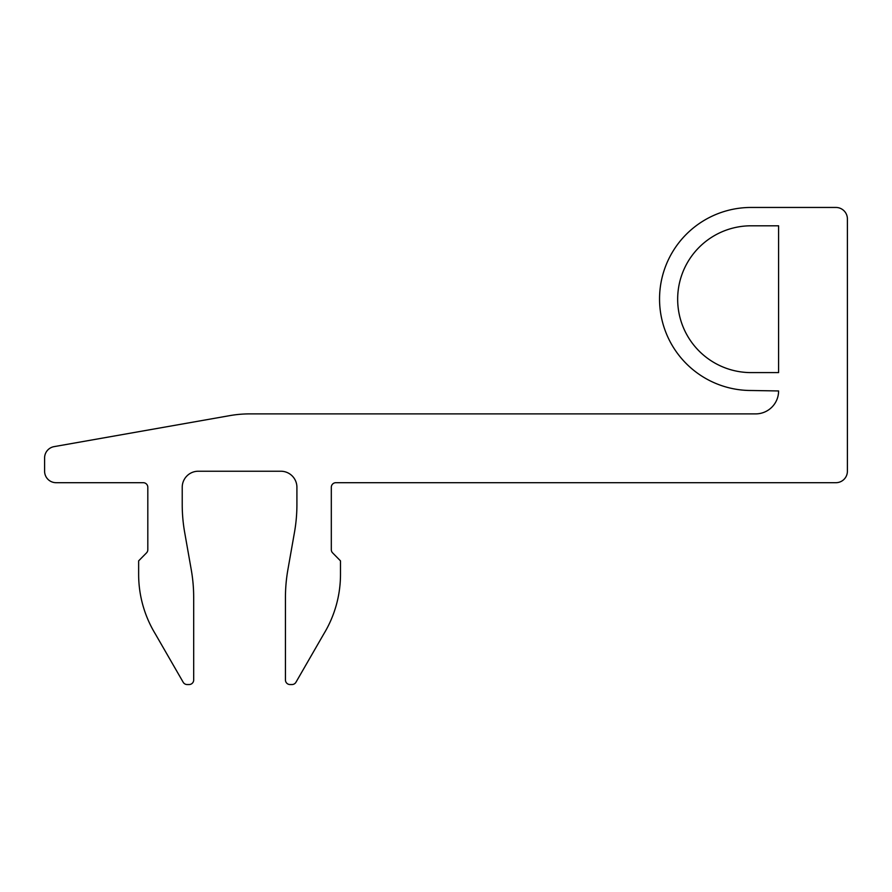 <?xml version="1.0" encoding="UTF-8"?>
<svg xmlns="http://www.w3.org/2000/svg" width="892" height="892" viewBox="0 0 892 892"><rect width="100%" height="100%" fill="white"/><g stroke="black" fill="none" stroke-linecap="round" stroke-linejoin="round"><path stroke-width="1.34" d="M54.078 446.636A11.473 11.473 0 0 0 44.6 457.93L44.6 471.232A11.473 11.473 0 0 0 56.073 482.695L143.233 482.695A4.583 4.583 0 0 1 147.816 487.288L147.816 549.673A4.583 4.583 0 0 1 146.5 552.895L138.639 560.867L138.639 574.359A114.689 114.689 0 0 0 155.308 633.9L183.183 682.246A4.583 4.583 0 0 0 187.153 684.543L189.104 684.543A4.583 4.583 0 0 0 193.687 679.96L193.687 597.618A160.56 160.56 0 0 0 191.256 569.72L184.666 532.379A160.56 160.56 0 0 1 182.224 504.493L182.224 487.288A16.056 16.056 0 0 1 198.28 471.232L280.857 471.232A16.056 16.056 0 0 1 296.913 487.288L296.913 504.493A160.56 160.56 0 0 1 294.472 532.379L287.882 569.72A160.56 160.56 0 0 0 285.44 597.618L285.44 679.96A4.583 4.583 0 0 0 290.023 684.543L291.974 684.543A4.583 4.583 0 0 0 295.954 682.246L323.818 633.9A114.689 114.689 0 0 0 340.488 574.359L340.488 560.867L332.638 552.895A4.583 4.583 0 0 1 331.311 549.673L331.311 487.288A4.583 4.583 0 0 1 335.905 482.695L835.927 482.695A11.473 11.473 0 0 0 847.4 471.232L847.4 218.919A11.473 11.473 0 0 0 835.927 207.457L751.064 207.457A91.519 91.519 0 0 0 659.545 298.976A91.519 91.519 0 0 0 751.064 390.495L778.593 390.952A22.936 22.936 0 0 1 755.647 413.888L249.66 413.888A114.689 114.689 0 0 0 229.723 415.639L54.078 446.636M778.593 225.799L751.064 225.799A73.4 73.4 0 0 0 677.664 299.199A73.4 73.4 0 0 0 751.064 372.6L778.593 372.6L778.593 225.799"/></g></svg>
